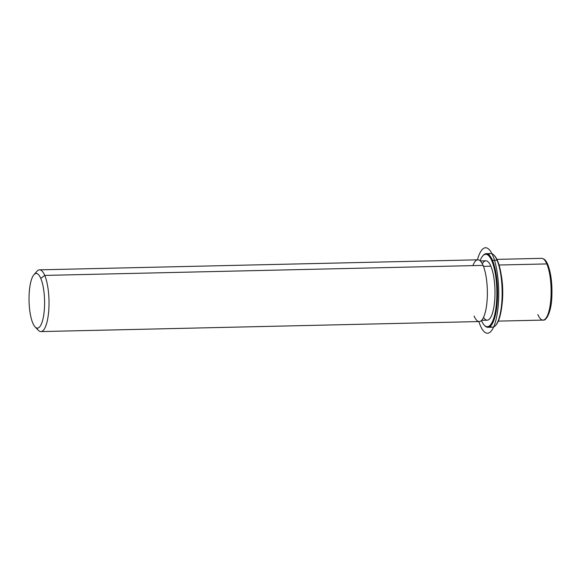 <?xml version="1.0" encoding="UTF-8"?>
<svg xmlns="http://www.w3.org/2000/svg" width="581" height="581" viewBox="0 0 581 581"><rect width="100%" height="100%" fill="white"/><g stroke="black" fill="none" stroke-linecap="round" stroke-linejoin="round"><path stroke-width="0.87" d="M501.207 274.835A30.88 8.773 88.7 0 1 501.904 305.475A30.88 8.773 -91.3 0 0 501.207 274.835M480.298 260.942L485.861 260.811A29.696 8.432 88.7 0 1 490.865 266.178L483.457 266.345L490.865 266.178A29.696 8.432 88.7 0 1 494.78 299.331A29.696 8.432 88.7 0 1 487.219 320.189L481.656 320.313M474.074 315.984A30.88 8.773 -91.3 0 0 486.13 308.38A30.88 8.773 -91.3 0 0 483.065 265.386A30.88 8.773 -91.3 0 0 472.919 265.619M36.69 327.996A30.88 8.773 -91.3 0 0 40.931 331.584A30.88 8.773 -91.3 0 0 48.797 309.898A30.88 8.773 -91.3 0 0 44.722 275.416L483.065 265.386A30.88 8.773 88.7 0 1 487.139 299.861A30.88 8.773 88.7 0 1 479.281 321.554L40.931 331.584M39.515 269.838L477.865 259.809A30.88 8.773 88.7 0 1 483.065 265.386L44.722 275.416A30.88 8.773 -91.3 0 0 39.515 269.838A30.88 8.773 -91.3 0 0 35.448 273.622M33.916 274.755L36.952 271.283A30.88 8.773 88.7 0 1 44.722 275.416L40.786 278.415A27.322 7.756 -91.3 0 0 33.916 274.755A27.322 7.756 -91.3 0 0 29.05 296.666A27.322 7.756 -91.3 0 0 32.834 323.174A27.322 7.756 -91.3 0 0 35.107 326.929A27.322 7.756 -91.3 0 0 44.04 312.731A27.322 7.756 -91.3 0 0 40.786 278.415L44.722 275.416A30.88 8.773 88.7 0 1 48.397 314.205A30.88 8.773 88.7 0 1 38.302 330.262L35.107 326.929M40.786 278.415A27.322 7.756 88.7 0 1 43.495 316.449A27.322 7.756 88.7 0 1 32.834 323.174A27.322 7.756 88.7 0 1 30.118 285.133A27.322 7.756 88.7 0 1 40.786 278.415M547.796 264.871A1.191 0.93 156.9 0 0 547.745 264.428C546.953 262.735 545.515 258.814 541.623 258.349A30.88 8.773 88.7 0 1 546.83 263.927L499.05 265.016L546.83 263.927A30.88 8.773 88.7 0 1 550.897 298.409A30.88 8.773 88.7 0 1 543.039 320.095A30.88 8.773 -91.3 0 0 550.897 298.409A30.88 8.773 -91.3 0 0 546.83 263.927A1.191 0.93 -23.1 0 1 547.745 264.428A1.191 0.93 156.9 0 0 546.83 263.927A30.88 8.773 -91.3 0 0 541.623 258.349L496.908 259.373M537.832 314.524A30.88 8.773 -91.3 0 0 543.039 320.095L498.316 321.119M495.818 325.171A36.225 10.291 -91.3 0 0 502.514 296.31A36.225 10.291 -91.3 0 0 497.51 260.695A36.225 10.291 -91.3 0 0 494.22 255.444M493.959 255.153L494.489 255.705A36.225 10.291 88.7 0 1 497.51 260.695L497.024 260.215A36.821 10.458 -91.3 0 0 493.959 255.153A36.821 10.458 -91.3 0 0 488.563 254.507M486.268 253.679L490.822 253.57A36.821 10.458 88.7 0 1 497.024 260.215L497.51 260.695A36.225 10.291 88.7 0 1 502.521 295.838A36.225 10.291 88.7 0 1 496.072 324.895L495.564 325.469A36.821 10.458 -91.3 0 0 502.122 295.94A36.821 10.458 -91.3 0 0 497.024 260.215A36.821 10.458 88.7 0 1 501.882 301.328A36.821 10.458 88.7 0 1 492.506 327.197L487.953 327.299A36.821 10.458 -91.3 0 0 497.329 301.437A36.821 10.458 -91.3 0 0 492.47 260.324L497.024 260.215L492.47 260.324A36.821 10.458 -91.3 0 0 486.268 253.679A36.821 10.458 -91.3 0 0 482.956 255.698M490.211 326.362A36.821 10.458 -91.3 0 0 495.564 325.469M480.059 260.716A36.225 10.291 88.7 0 1 491.817 260.825A36.225 10.291 88.7 0 1 495.455 310.995A36.225 10.291 88.7 0 1 481.424 320.545A36.225 10.291 -91.3 0 0 484.285 325.164A36.225 10.291 -91.3 0 0 496.13 306.332A36.225 10.291 -91.3 0 0 491.817 260.825A36.225 10.291 -91.3 0 0 482.702 255.974A36.225 10.291 -91.3 0 0 480.059 260.716M483.537 317.393A29.696 8.432 -91.3 0 0 494.155 305.352A29.696 8.432 -91.3 0 0 490.865 266.178A29.696 8.432 -91.3 0 0 482.31 263.774M484.554 325.425A36.821 10.458 -91.3 0 0 487.953 327.299M482.702 255.974L483.21 255.4A36.821 10.458 88.7 0 1 492.47 260.324L491.817 260.825L492.47 260.324A36.821 10.458 88.7 0 1 496.857 306.579A36.821 10.458 88.7 0 1 484.815 325.716L484.285 325.164M478.853 321.569A42.762 12.143 -91.3 0 0 486.094 332.986A42.762 12.143 -91.3 0 0 498.716 295.213A42.762 12.143 -91.3 0 0 486.987 248.014A42.762 12.143 -91.3 0 0 477.437 259.816M543.039 320.095C546.409 321.148 551.391 311.51 551.827 296.942C552.371 283.71 551.006 272.867 547.745 264.428"/></g></svg>
